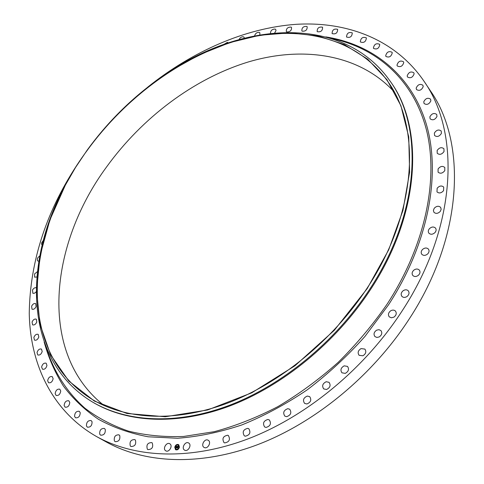 <?xml version="1.0" encoding="UTF-8"?>
<svg xmlns="http://www.w3.org/2000/svg" width="484" height="484" viewBox="0 0 484 484"><rect width="100%" height="100%" fill="white"/><g stroke="black" fill="none" stroke-linecap="round" stroke-linejoin="round"><path stroke-width="0.73" d="M170.029 443.937C173.078 446.048 168.862 452.879 165.77 450.822L165.51 450.646C162.473 448.499 166.72 441.704 169.799 443.78L170.029 443.937M147.898 86.999C192.287 51.467 244.934 27.969 296.075 24.333C346.919 21.181 395.525 39.337 424.25 81.578L430.476 90.919C466.812 142.635 463.521 236.234 409.113 319.144C372.196 376.032 314.939 422.883 257.373 444.754C199.686 466.431 144.764 463.345 106.335 441.995L96.522 436.538C52.127 411.267 30.159 364.258 29.252 313.329C29.972 260.332 46.863 209.433 79.92 160.634M424.25 81.578C460.635 133.3 456.999 227.571 401.799 311.424C364.355 368.959 306.426 416.47 248.365 438.746C190.182 460.829 134.975 457.9 96.522 436.538M158.335 79.195L171.681 70.18C246.289 21.453 343.313 15.561 389.511 80.302L390.037 81.046C424.474 127.183 421.013 213.789 369.8 290.636C335.412 342.847 282.559 385.911 229.906 405.913C177.15 425.732 127.389 422.647 93.273 402.47L92.486 402.004C24.267 361.118 22.415 263.931 65.044 185.674L72.969 171.657M389.511 80.302C423.948 126.439 420.463 213.087 369.189 290.007C334.765 342.261 281.863 385.373 229.174 405.404C176.388 425.254 126.602 422.181 92.486 402.004M367.15 288.658L334.287 330.312L294.938 365.777L251.753 392.814L207.6 409.984L165.213 416.76L126.899 413.469L94.386 401.079L68.776 380.993L50.602 354.814L39.96 324.165L36.609 290.582L40.105 255.449L49.876 219.99L65.286 185.275L75.546 167.44L87.12 150.215C110.443 118.138 138.503 91.549 171.3 70.452L200.019 54.492L229.718 42.61L259.769 35.259L289.45 32.882L317.958 35.889L344.378 44.589L367.713 59.181L386.916 79.66L400.927 105.772L408.756 136.954L409.603 172.286L402.948 210.461L388.676 249.865L367.15 288.658M87.277 150.288C125.314 98.04 180.623 56.737 238.231 40.263C295.518 24.309 354.433 35.58 387.019 80.398C421.292 126.112 417.813 212.155 366.866 288.518C332.683 340.367 280.182 383.134 227.91 402.99C175.541 422.671 126.179 419.586 92.383 399.512C14.29 352.104 25.307 233.246 87.277 150.288M104.248 405.646C37.734 353.647 49.422 244.511 106.54 166.992C142.09 117.812 193.57 78.807 247.983 62.061C302.167 45.823 358.741 53.67 394.073 91.742M207.951 440.125L208.277 440.295C211.659 442.17 207.775 449.315 204.327 447.543L204.036 447.391C200.636 445.522 204.496 438.377 207.951 440.125M422.55 249.441C424.752 247.669 426.706 247.554 428.413 249.085C429.441 250.627 429.199 252.243 427.674 253.949C425.484 255.709 423.536 255.83 421.83 254.324C420.784 252.775 421.026 251.148 422.55 249.441M390.703 310.801C392.536 309.796 394.115 309.881 395.428 311.049C396.862 313.172 396.378 315.187 393.97 317.105L391.429 317.8L389.275 316.875C387.817 314.751 388.295 312.731 390.703 310.801M152.242 442.951C153.507 447.264 152.043 449.479 147.844 449.594L147.372 449.225C146.132 444.893 147.602 442.685 151.794 442.606L152.242 442.951M396.977 65.104C398.205 61.359 400.371 60.234 403.462 61.728L403.765 62.575C402.543 66.32 400.383 67.457 397.285 65.975L396.977 65.104M135.435 440.137C136.349 444.36 134.842 446.484 130.934 446.508L130.287 445.939C129.397 441.698 130.904 439.581 134.812 439.587L135.435 440.137M332.151 33.62L332.103 33.553C332.193 29.923 334.021 28.508 337.59 29.306L337.651 29.385C337.536 33.021 335.702 34.437 332.151 33.62M119.742 435.588C120.322 439.702 118.792 441.723 115.15 441.662L114.369 440.882C113.807 436.762 115.343 434.741 118.979 434.832L119.742 435.588M360.314 41.757C360.852 37.958 362.831 36.645 366.255 37.806L366.382 38.024C365.856 41.818 363.883 43.143 360.453 41.993L360.314 41.757M105.258 429.417C105.542 433.398 103.993 435.316 100.605 435.176L99.728 434.184C99.462 430.191 101.017 428.279 104.399 428.449L105.258 429.417M287.823 408.678L289.716 409.246C291.822 412.664 290.805 415.139 286.679 416.676L284.822 416.119C282.692 412.707 283.691 410.226 287.823 408.678M92.063 421.745C92.087 425.581 90.526 427.39 87.38 427.178L86.442 425.968C86.436 422.127 88.003 420.324 91.143 420.56L92.063 421.745M267.894 419.465L269.346 419.979C271.488 423.609 270.393 426.095 266.055 427.445L264.639 426.949C262.467 423.325 263.55 420.832 267.894 419.465M80.223 412.701C80.005 416.373 78.444 418.073 75.528 417.795L74.56 416.373C74.784 412.689 76.357 411.001 79.267 411.297L80.223 412.701M437.143 188.258C439.43 185.729 441.62 185.336 443.719 187.09L443.55 190.678C441.263 193.207 439.073 193.606 436.985 191.87L437.143 188.258M69.775 402.416C69.351 405.919 67.79 407.504 65.092 407.171L64.124 405.531C64.553 402.022 66.12 400.443 68.813 400.794L69.775 402.416M438.087 168.952C440.337 166.187 442.576 165.697 444.802 167.482L444.778 170.664C442.527 173.423 440.289 173.919 438.068 172.153L438.087 168.952M60.742 391.024C60.143 394.345 58.594 395.821 56.096 395.44L55.152 393.589C55.763 390.261 57.318 388.791 59.81 389.19L60.742 391.024M423.76 101.785C425.563 98.306 427.832 97.429 430.566 99.153L430.869 100.86C429.072 104.332 426.803 105.216 424.069 103.509L423.76 101.785M53.137 378.657C52.387 381.797 50.85 383.159 48.545 382.735L47.65 380.678C48.412 377.532 49.949 376.177 52.254 376.613L53.137 378.657M302.155 31.164L301.871 30.891C301.744 27.667 303.414 26.184 306.88 26.439L307.171 26.729C307.279 29.96 305.61 31.442 302.155 31.164M46.96 365.45C46.077 368.403 44.57 369.655 42.435 369.195L41.618 366.933C42.507 363.98 44.02 362.734 46.149 363.206L46.96 365.45M227.728 435.231L228.394 435.539C230.535 439.587 229.289 442.043 224.649 442.914L224.019 442.624C221.853 438.589 223.088 436.126 227.728 435.231M42.199 351.523C41.207 354.294 39.724 355.431 37.758 354.947L37.026 352.491C38.024 349.726 39.506 348.589 41.473 349.085L42.199 351.523M254.596 35.864C255.316 33.469 256.835 32.283 259.164 32.307L259.86 32.749L259.841 34.902M38.817 337.003C37.74 339.586 36.294 340.621 34.479 340.119L33.856 337.475C34.939 334.892 36.385 333.857 38.2 334.377L38.817 337.003M403.13 290.727C405.114 289.474 406.826 289.505 408.272 290.805C409.567 292.723 409.168 294.617 407.068 296.486C405.096 297.727 403.39 297.708 401.95 296.426C400.631 294.502 401.024 292.602 403.13 290.727M36.796 322.011C35.653 324.407 34.243 325.339 32.573 324.818L32.065 321.993C33.221 319.597 34.63 318.666 36.3 319.198L36.796 322.011M286.74 31.962L286.334 31.617C286.111 28.58 287.696 27.074 291.09 27.092L291.513 27.449C291.719 30.498 290.128 31.998 286.74 31.962M36.1 306.644C34.902 308.859 33.529 309.7 31.992 309.161L31.623 306.166C32.821 303.958 34.195 303.117 35.731 303.662L36.1 306.644M346.52 36.959C346.816 33.19 348.722 31.823 352.243 32.858L352.285 32.912C352.007 36.681 350.101 38.054 346.574 37.032L346.52 36.959M36.179 291.834L34.666 293.171L32.9 293.364L32.476 290.097C33.59 288.216 34.842 287.435 36.246 287.756M416.155 88.124C417.783 84.531 420.027 83.569 422.883 85.226L423.21 86.618C421.588 90.212 419.344 91.186 416.488 89.54L416.155 88.124M36.851 276.981L34.654 277.199L34.588 273.89L37.371 271.699M247.784 428.34L248.824 428.764C250.984 432.605 249.811 435.086 245.303 436.205L244.299 435.8C242.109 431.97 243.27 429.483 247.784 428.34M38.817 261.306L37.504 260.785L37.28 259.085L37.897 257.627L39.779 255.909M317.322 31.702L317.165 31.52C317.141 28.096 318.889 26.644 322.411 27.164L322.586 27.358C322.592 30.788 320.838 32.234 317.322 31.702M42.15 245.031L41.6 244.263L41.63 242.895L43.348 240.367M429.871 116.795C431.825 113.462 434.112 112.681 436.719 114.442L436.979 116.487C435.025 119.82 432.744 120.613 430.137 118.858L429.871 116.795M46.96 228.133L47.916 225.284M385.675 55.823C386.686 52.036 388.791 50.838 391.998 52.23L392.258 52.841C391.26 56.628 389.154 57.832 385.942 56.453L385.675 55.823M326.204 381.725L329.041 382.324C330.989 385.306 330.149 387.696 326.525 389.499L323.723 388.918C321.751 385.942 322.58 383.546 326.204 381.725M307.34 396.051L309.7 396.656C311.732 399.857 310.807 402.295 306.916 403.983L304.593 403.402C302.53 400.207 303.45 397.757 307.34 396.051M239.06 39.573C240.034 37.679 241.413 36.742 243.204 36.754L244.045 37.214L244.353 38.169M344.184 365.844L347.512 366.406C349.345 369.165 348.595 371.488 345.261 373.376L341.97 372.825C340.113 370.066 340.851 367.743 344.184 365.844M413.778 270.193C415.883 268.687 417.722 268.644 419.301 270.066C420.463 271.79 420.142 273.551 418.339 275.348C416.24 276.842 414.407 276.89 412.834 275.487C411.654 273.762 411.969 271.996 413.778 270.193M361.064 348.589L364.869 349.085C366.576 351.626 365.916 353.858 362.885 355.788L359.11 355.31C357.38 352.769 358.033 350.531 361.064 348.589M376.631 330.167L378.948 329.677L380.908 330.554C382.481 332.883 381.906 335.019 379.19 336.955L376.885 337.445L374.943 336.586C373.346 334.256 373.908 332.115 376.631 330.167M373.412 48.043C374.186 44.238 376.231 42.973 379.547 44.262L379.752 44.661C378.984 48.467 376.939 49.731 373.618 48.46L373.412 48.043M270.495 33.408C270.538 30.583 272.087 29.131 275.154 29.064L275.832 29.657L276.001 30.583L274.634 33.003M429.387 228.714C431.649 226.681 433.7 226.482 435.533 228.103C436.447 229.47 436.272 230.953 435.007 232.544C432.75 234.565 430.706 234.776 428.878 233.173C427.947 231.8 428.116 230.311 429.387 228.714M188.657 443.011L188.681 443.029C192.172 444.923 187.871 452.334 184.561 450.108L184.555 450.108C181.046 448.208 185.336 440.809 188.657 443.011M407.183 75.885C408.623 72.201 410.825 71.154 413.802 72.733L414.129 73.84C412.695 77.525 410.493 78.583 407.51 77.01L407.183 75.885M434.366 133.076C436.447 129.906 438.734 129.222 441.214 131.013L441.402 133.409C439.321 136.579 437.04 137.268 434.559 135.496L434.366 133.076M209.251 50.179L211.889 49.053M437.131 150.506C439.315 147.529 441.583 146.936 443.937 148.739L444.034 151.516C441.856 154.493 439.587 155.086 437.24 153.307L437.131 150.506M223.868 44.407L227.365 42.356L228.381 42.846M434.251 208.247C436.544 205.96 438.673 205.664 440.64 207.364L441.16 209.269L440.301 211.375C438.014 213.656 435.89 213.958 433.924 212.282L433.392 210.365L434.251 208.247M179.455 447.077C178.687 449.394 177.41 450.277 175.619 449.739L174.736 447.258C175.504 444.947 176.781 444.064 178.572 444.614L179.455 447.077M178.953 447.095C178.348 448.922 177.344 449.618 175.934 449.188L175.232 447.24C175.837 445.419 176.848 444.723 178.257 445.159L178.953 447.095M177.229 446.351L177.023 446.708L176.708 446.46L176.557 447.918L176.085 447.936L176.491 446.478L176.085 446.768L176.001 446.393L177.229 446.351M177.271 446.429L177.053 446.762L177.247 446.411M176.969 446.599L176.666 448.015L176.122 448.002L176.618 447.984L176.938 446.484M178.402 446.284L178.172 446.659L177.658 446.417L177.561 446.986L177.713 446.478L178.112 446.563L177.731 446.514L177.912 447.276L177.543 447.089L177.537 447.863L177.029 447.881L177.332 446.327L178.402 446.284M178.433 446.399L178.197 446.726L178.421 446.375M177.979 447.337L178.052 446.786L177.955 447.319M177.61 447.192L177.652 447.978L177.059 447.996L177.604 447.942L177.61 447.192M177.223 447.119L177.38 446.357L178.378 446.315M177.114 447.881L177.319 447.192M177.646 446.986L177.991 446.865M176.109 446.684L177.217 446.363M176.17 447.93L176.472 446.569M176.509 447.803L176.122 448.002M177.489 447.73L177.035 447.966M178.596 444.633C176.811 444.106 175.541 444.99 174.778 447.289L175.644 449.751M175.958 449.206L175.982 449.219C177.392 449.648 178.396 448.946 179.001 447.125L178.281 445.171M179.141 447.252L179.316 446.95M178.832 445.504L179.007 445.201M176.606 449.86L176.757 449.539M178.209 449.055L178.384 448.747M174.918 447.416L175.093 447.113M175.849 445.625L176.025 445.322M175.244 449.182L175.42 448.874M331.661 38.599L334.728 39.24C377.605 49.084 413.221 79.927 426.198 128.98C438.885 177.997 425.962 244.438 387.224 303.976C372.765 324.861 356.406 344.342 338.147 362.401C319.041 379.377 298.973 394.109 277.931 406.596C256.647 417.625 235.424 425.993 214.273 431.686L183.551 436.465C163.834 437.161 145.424 435.364 128.32 431.075C112.131 425.496 97.707 417.898 85.039 408.29C67.373 392.681 54.752 372.989 47.19 350.67L46.307 347.663M325.793 36.899C371.512 44.074 410.692 73.604 426.089 123.438C441.19 173.224 428.963 242.653 388.537 304.799L364.966 336.422C347.216 356.272 327.94 374.102 307.128 389.904C285.754 404.303 263.974 415.986 241.788 424.958C219.7 432.279 198.277 436.713 177.519 438.268L148.165 436.786C129.857 433.307 113.286 427.475 98.464 419.289C84.748 409.942 73.06 398.864 63.404 386.05C54.928 372.444 48.509 357.743 44.147 341.952M65.286 185.275L65.044 185.674M171.3 70.452L171.681 70.18"/></g></svg>

